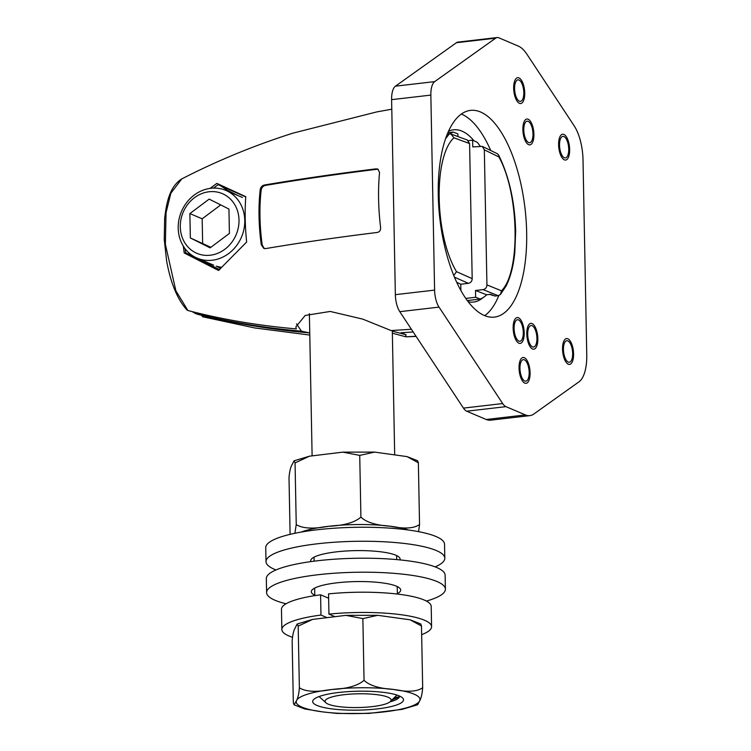 <?xml version="1.0" encoding="UTF-8"?>
<svg xmlns="http://www.w3.org/2000/svg" width="751" height="751" viewBox="0 0 751 751"><rect width="100%" height="100%" fill="white"/><g stroke="black" fill="none" stroke-linecap="round" stroke-linejoin="round"><path stroke-width="1.13" d="M390.407 701.518A33.035 6.881 178.9 0 1 361.879 707.433A33.035 6.881 178.9 0 1 328.215 704.147A33.035 6.881 -1.1 0 1 325.868 702.758A33.035 6.881 -1.1 0 1 347.45 694.356A33.035 6.881 -1.1 0 1 388.004 697.2A33.035 6.881 178.9 0 1 390.407 701.518L396.922 695.05M391.797 109.205L376.795 111.908L292.918 133.152C254.345 145.422 217.283 160.676 181.742 178.926C170.12 186.332 166.544 201.334 164.647 218.654L164.244 239.485L166.628 260.972C170.712 283.221 177.48 299.536 186.924 309.938L187.891 310.51C221.705 319.372 257.828 325.512 296.269 328.91L295.866 326.863L305.206 315.448L330.224 311.449L362.752 319.119L391.093 330.562L411.398 329.257M460.889 290.449L460.776 284.216L468.342 283.334C470.755 282.836 472.041 281.278 472.191 278.64L469.591 143.572L467.206 139.977L451.032 134.025M457.941 136.569L457.885 133.885L453.257 132.101L447.84 132.73M181.742 178.926L170.834 193.26L166.055 212.693L165.37 244.253L175.856 290.74L187.891 310.51M261.273 244.742A101.047 41.643 83.4 0 1 260.212 189.627C260.7 187.159 262.061 185.628 264.277 185.028C299.536 179.076 336.814 173.688 376.101 168.853L377.8 169.069L379.555 172.401A115.138 47.454 83.4 0 0 380.616 227.515C380.71 230.266 379.612 231.909 377.321 232.444C338.025 237.278 300.757 242.667 265.507 248.619L263.817 248.403L261.273 244.742L262.249 245.155L264.324 248.572M210.036 188.407L216.861 183.385L245.765 196.678C244.751 211.078 245.033 226.192 246.638 242.038L218.532 270.454L184.22 252.974L183.263 246.037M221.423 267.262A36.78 32.622 113 0 1 216.279 266.136L220.512 268.257M191.045 254.636L187.985 253.894M238.011 195.589L227.29 190.21L226.595 190.735M227.29 190.21L220.174 185.553M378.26 169.313L377.058 169.257C337.621 174.119 300.362 179.508 265.272 185.45C263.094 186.004 261.733 187.534 261.188 190.041A98.841 40.742 83.4 0 0 262.249 245.155M450.009 133.809A84.966 35.025 -96.6 0 1 453.257 132.101M460.776 284.216L456.777 282.357M445.559 138.682L449.389 133.828L451.032 134.035L453.923 137.809C433.167 156.771 434.529 235.138 456.495 271.665L453.811 275.533M447.286 134.072L449.389 133.828M192.106 311.581L195.626 313.627A858.402 761.42 -67 0 0 301.442 331.172L296.476 323.841M401.1 332.731A858.402 761.42 -67 0 0 413.191 331.97A858.402 761.42 113 0 1 401.1 332.731L406.094 334.786M219.771 269.693L185.628 252.693L185.028 248.628M213.406 188.116L218.137 184.69L245.746 196.903M416.007 336.241L405.831 336.833L416.12 336.42M392.313 331.144L405.793 334.674L405.831 336.833M468.324 140.653L472.623 140.146L472.755 146.933L482.264 146.379L484.329 149.834L486.93 284.911C486.779 287.539 485.493 289.107 483.081 289.604L475.514 290.477L475.636 297.265L465.808 298.41M309.787 335.068L254.852 327.971L202.629 316.772L200.986 314.481M405.831 336.795L392.351 333.181M480.114 146.079A84.966 35.025 -96.6 0 0 477.26 142.305L472.623 140.146M467.338 300.55L480.264 299.048L475.636 297.265M489.708 294.42L495.069 296.054L490.581 294.317L486.657 294.777A84.966 35.025 -96.6 0 1 480.264 299.048M486.657 294.777L475.514 290.477M495.069 296.054L498.157 295.697L500.429 294.486L501.471 290.797C520.696 272.012 519.326 193.645 498.899 156.94L498.58 154.959L497.293 153.702L482.264 146.379M301.442 331.172A858.402 761.42 113 0 1 195.626 313.627L197.926 314.397C234.34 323.446 271.486 329.614 309.356 332.89L301.442 331.172M178.203 228.144A36.78 32.622 -67 0 0 197.1 258.119A36.78 32.622 -67 0 0 244.77 220.409A36.78 32.622 113 0 0 225.882 190.425A36.78 32.622 113 0 0 178.203 228.144M180.287 226.905A32.443 28.773 113 0 1 209.031 191.768A32.443 28.773 113 0 1 239.006 220.081A32.443 28.773 -67 0 1 210.252 255.218A32.443 28.773 -67 0 1 180.287 226.905M210.111 247.858L229.412 233.411L228.942 209.041L209.172 199.118L189.881 213.575L190.341 237.945L210.111 247.858M190.341 237.945L210.862 247.295M189.881 213.575L202.169 218.804L202.639 243.174M220.719 204.91L202.169 218.804M430.849 95.095L391.609 99.648A17.339 7.144 -96.6 0 1 395.458 86.168L456.43 42.713A17.339 7.144 -96.6 0 1 457.95 42.103L497.19 37.55A17.339 7.144 83.4 0 0 495.669 38.16L434.688 81.615A17.339 7.144 83.4 0 0 430.849 95.095L434.594 290.111A17.339 7.144 83.4 0 0 439.025 307.112L502.682 403.559A17.339 7.144 83.4 0 0 505.949 406.648L525.418 414.928A45.52 18.766 83.4 0 0 529.821 415.632A45.52 18.766 83.4 0 0 533.811 414.026L579.068 381.78A34.677 14.297 83.4 0 0 586.756 354.819L583.011 159.785A34.677 14.297 83.4 0 0 574.149 125.792L526.902 54.213A45.52 18.766 83.4 0 0 518.34 46.102L498.861 37.813A17.339 7.144 83.4 0 0 497.19 37.55M391.609 99.648L395.355 294.664L434.594 290.111M505.949 406.648L466.709 411.21A17.339 7.144 -96.6 0 1 463.451 408.112L399.785 311.674A17.339 7.144 -96.6 0 1 395.355 294.664M466.709 411.21L486.188 419.49A45.52 18.766 83.4 0 0 490.581 420.185L529.821 415.632M438.246 194.95A104.042 42.882 83.4 0 0 494.458 317.1A104.042 42.882 83.4 0 0 526.667 232.547A104.042 42.882 83.4 0 0 470.455 110.397A104.042 42.882 83.4 0 0 438.246 194.95M519.964 368.459A10.843 4.468 83.4 0 0 525.813 381.179A10.843 4.468 83.4 0 0 529.173 372.374A10.843 4.468 83.4 0 0 523.316 359.654A10.843 4.468 83.4 0 0 519.964 368.459M527.709 334.326A10.843 4.468 83.4 0 0 533.567 347.056A10.843 4.468 83.4 0 0 536.918 338.241A10.843 4.468 83.4 0 0 531.07 325.521A10.843 4.468 83.4 0 0 527.709 334.326M523.785 129.989A10.843 4.468 83.4 0 0 529.643 142.709A10.843 4.468 83.4 0 0 532.994 133.903A10.843 4.468 83.4 0 0 527.146 121.183A10.843 4.468 83.4 0 0 523.785 129.989M514.585 88.656A10.843 4.468 83.4 0 0 520.443 101.376A10.843 4.468 83.4 0 0 523.804 92.57A10.843 4.468 83.4 0 0 517.946 79.85A10.843 4.468 83.4 0 0 514.585 88.656M559.523 145.187A10.843 4.468 83.4 0 0 565.381 157.907A10.843 4.468 83.4 0 0 568.732 149.102A10.843 4.468 83.4 0 0 562.884 136.372A10.843 4.468 83.4 0 0 559.523 145.187M514.078 328.534A10.843 4.468 83.4 0 0 519.936 341.254A10.843 4.468 83.4 0 0 523.287 332.449A10.843 4.468 83.4 0 0 517.43 319.729A10.843 4.468 83.4 0 0 514.078 328.534M563.447 349.525A10.843 4.468 83.4 0 0 569.305 362.245A10.843 4.468 83.4 0 0 572.656 353.439A10.843 4.468 83.4 0 0 566.808 340.719A10.843 4.468 83.4 0 0 563.447 349.525M484.752 315.636A104.042 42.882 83.4 0 0 498.824 295.547M490.732 150.5A104.042 42.882 83.4 0 0 461.33 114.049M468.211 301.714A86.703 35.738 83.4 0 0 473.628 302.062A86.703 35.738 83.4 0 0 482.78 297.809M474.022 140.803A86.703 35.738 83.4 0 0 453.623 129.81A86.703 35.738 83.4 0 0 448.431 131.397M530.093 372.768A13.002 5.36 -96.6 0 1 526.066 383.339A13.002 5.36 -96.6 0 1 519.044 368.065A13.002 5.36 -96.6 0 1 523.062 357.495A13.002 5.36 -96.6 0 1 530.093 372.768M537.838 338.635A13.002 5.36 -96.6 0 1 533.82 349.206A13.002 5.36 -96.6 0 1 526.789 333.942A13.002 5.36 -96.6 0 1 530.816 323.371A13.002 5.36 -96.6 0 1 537.838 338.635M533.914 134.298A13.002 5.36 -96.6 0 1 529.896 144.868A13.002 5.36 -96.6 0 1 522.865 129.594A13.002 5.36 -96.6 0 1 526.892 119.024A13.002 5.36 -96.6 0 1 533.914 134.298M524.724 92.964A13.002 5.36 -96.6 0 1 520.696 103.535A13.002 5.36 -96.6 0 1 513.665 88.261A13.002 5.36 -96.6 0 1 517.692 77.691A13.002 5.36 -96.6 0 1 524.724 92.964M569.652 149.496A13.002 5.36 -96.6 0 1 565.634 160.057A13.002 5.36 -96.6 0 1 558.603 144.793A13.002 5.36 -96.6 0 1 562.63 134.222A13.002 5.36 -96.6 0 1 569.652 149.496M524.207 332.843A13.002 5.36 -96.6 0 1 520.18 343.414A13.002 5.36 -96.6 0 1 513.158 328.14A13.002 5.36 -96.6 0 1 517.186 317.57A13.002 5.36 -96.6 0 1 524.207 332.843M573.576 353.834A13.002 5.36 -96.6 0 1 569.558 364.404A13.002 5.36 -96.6 0 1 562.527 349.131A13.002 5.36 -96.6 0 1 566.554 338.56A13.002 5.36 -96.6 0 1 573.576 353.834M399.222 695.895A45.426 9.453 -1.1 0 1 402.442 697.81A45.426 9.453 -1.1 0 1 372.768 709.357A45.426 9.453 -1.1 0 1 316.997 705.452A45.426 9.453 -1.1 0 1 313.702 699.51A45.426 9.453 -1.1 0 1 352.932 691.371A45.426 9.453 -1.1 0 1 399.222 695.895M422.682 687.709C422.203 693.774 421.236 698.083 419.762 700.627A61.882 12.88 -1.1 0 1 384.409 711.854A61.882 12.88 -1.1 0 1 322.761 711.901A61.882 12.88 178.9 0 1 296.457 700.711A61.882 12.88 -1.1 0 1 331.811 689.493C347.281 688.761 358.03 685.691 364.047 680.284C369.145 685.4 378.955 688.46 393.458 689.446C407.493 692.281 417.237 691.709 422.682 687.709L421.489 626.034L410.159 619.819L377.734 615.313L362.864 618.608L345.911 615.36L312.604 619.406L298.185 626.118L297.161 624.034L295.068 628.136C293.603 630.662 292.627 634.961 292.148 641.054L293.331 702.739L294.073 704.813L296.457 700.711C297.94 698.158 298.907 693.849 299.377 687.803C305.61 691.793 316.415 692.356 331.811 689.493A61.882 12.88 -1.1 0 1 393.458 689.446A61.882 12.88 178.9 0 1 419.762 700.627L417.659 704.738L402.217 709.357L368.91 713.412L337.096 713.45L322.761 711.901L304.671 708.944L294.073 704.813M364.047 680.284L362.864 618.608M299.377 687.803L298.185 626.118M410.159 619.819L420.757 623.959L421.489 626.034M394.125 697.829L399.504 696.712L391.815 700.129M399.504 696.712A41.558 8.655 -1.1 0 1 390.069 701.828M421.658 634.661A74.875 15.593 178.9 0 0 431.581 626.653A74.875 15.593 178.9 0 0 328.938 614.13L334.411 616.449M326.432 617.378L320.968 615.05A74.875 15.593 178.9 0 0 281.85 629.535A74.875 15.593 178.9 0 0 292.505 637.289M328.938 614.13L328.553 593.881A74.875 15.593 -1.1 0 1 431.196 606.414L431.581 626.653M320.968 615.05L320.583 594.811L328.638 598.237M281.85 629.535L281.465 609.286A74.875 15.593 -1.1 0 1 320.583 594.811M286.047 603.766A89.416 18.615 -1.1 0 1 275.082 600.293A89.416 18.615 -1.1 0 1 266.605 592.605A89.416 18.615 -1.1 0 1 336.364 573.088A89.416 18.615 -1.1 0 1 436.922 581.49A89.416 18.615 -1.1 0 1 445.399 589.178A89.416 18.615 -1.1 0 1 426.399 601.072M397.354 593.665A44.703 9.303 178.9 0 0 400.696 590.033A44.703 9.303 178.9 0 0 396.462 586.193A44.703 9.303 178.9 0 0 346.183 581.987A44.703 9.303 178.9 0 0 311.308 591.75A44.703 9.303 178.9 0 0 314.782 595.252M266.605 592.605L266.333 578.608A89.416 18.615 -1.1 0 1 336.091 559.091A89.416 18.615 -1.1 0 1 436.66 567.493A89.416 18.615 -1.1 0 1 445.127 575.182L445.399 589.178M275.993 569.943A89.416 18.615 -1.1 0 1 274.49 569.333A89.416 18.615 -1.1 0 1 266.014 561.654A89.416 18.615 -1.1 0 1 335.772 542.138A89.416 18.615 -1.1 0 1 436.331 550.539A89.416 18.615 -1.1 0 1 444.808 558.218A89.416 18.615 -1.1 0 1 435.148 566.883M399.945 559.899A44.703 9.303 178.9 0 0 400.105 559.082A44.703 9.303 178.9 0 0 395.871 555.233A44.703 9.303 178.9 0 0 345.591 551.037A44.703 9.303 178.9 0 0 310.707 560.79A44.703 9.303 178.9 0 0 310.895 561.607M266.014 561.654L265.741 547.657A89.416 18.615 -1.1 0 1 335.5 528.131A89.416 18.615 -1.1 0 1 436.059 536.543A89.416 18.615 -1.1 0 1 444.536 544.222L444.808 558.218M294.89 533.294L296.241 524.583C302.475 528.573 313.289 529.136 328.675 526.282C344.146 525.54 354.894 522.471 360.912 517.073C366.009 522.189 375.819 525.24 390.323 526.235C404.357 529.07 414.101 528.488 419.546 524.498L418.363 462.813L407.023 456.608L374.599 452.102L359.729 455.388L342.775 452.14L309.468 456.195L295.059 462.907L294.026 460.814L291.932 464.925C290.468 467.441 289.492 471.75 289.013 477.843L290.102 534.355M360.912 517.073L359.729 455.388M296.241 524.583L295.059 462.907M419.546 524.498L418.598 531.661M407.023 456.608L417.622 460.738L418.363 462.813M264.277 185.028L265.272 185.45M376.101 168.853L377.058 169.257M260.212 189.627L261.188 190.041M454.486 277.175L468.342 283.334M469.591 143.572L453.923 137.809M456.495 271.665L472.191 278.64M483.081 289.604L498.157 295.697M486.93 284.911L501.471 290.797M498.899 156.94L484.329 149.834M486.188 419.49L525.418 414.928M502.682 403.559L463.451 408.112M399.785 311.674L439.025 307.112M434.688 81.615L395.458 86.168M456.43 42.713L495.669 38.16M301.16 532.083A61.882 12.88 -1.1 0 1 328.675 526.282A61.882 12.88 -1.1 0 1 390.323 526.235A61.882 12.88 178.9 0 1 408.544 530.028M325.868 702.758L319.25 696.675M397.363 594.06L397.223 586.531M396.706 559.589L396.622 555.58M394.679 454.393L392.304 330.506M314.791 595.637L314.65 588.117M314.134 561.175L314.049 557.167M312.106 455.688L309.374 313.655M500.429 294.486L506.108 285.981C510.473 277.288 513.355 266.248 514.773 252.862L515.665 231.468C514.848 201.935 509.15 176.429 498.58 154.959M213.688 265.178L197.1 258.119M242.47 197.485L225.882 190.425M377.734 615.313L345.911 615.36M312.604 619.406L297.161 624.034M374.599 452.102L342.775 452.14M309.468 456.195L294.026 460.814"/></g></svg>
